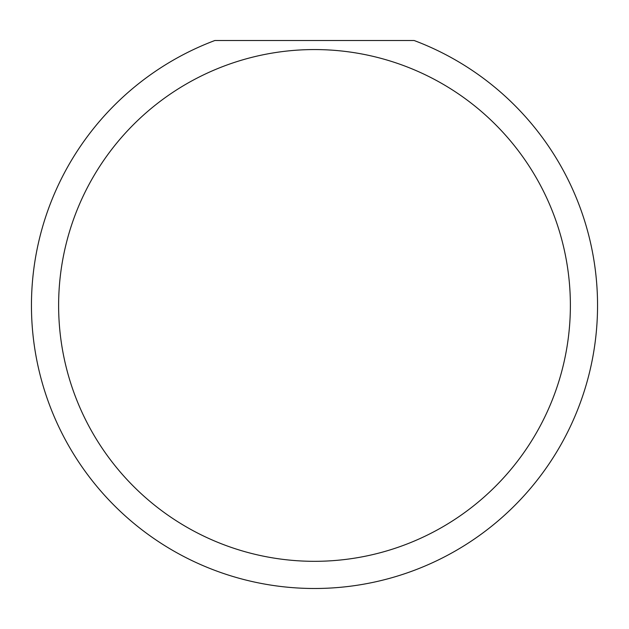 <?xml version="1.0" encoding="UTF-8"?>
<svg xmlns="http://www.w3.org/2000/svg" width="629" height="629" viewBox="0 0 629 629"><rect width="100%" height="100%" fill="white"/><g stroke="black" fill="none" stroke-linecap="round" stroke-linejoin="round"><path stroke-width="0.94" d="M570.377 305.442A255.877 255.877 0 0 0 314.5 49.565A255.877 255.877 0 0 0 58.623 305.442A255.877 255.877 0 0 0 314.5 561.32A255.877 255.877 0 0 0 570.377 305.442M414.134 40.508A283.05 283.05 0 0 1 314.5 588.492A283.05 283.05 0 0 1 214.866 40.508L414.134 40.508"/></g></svg>
